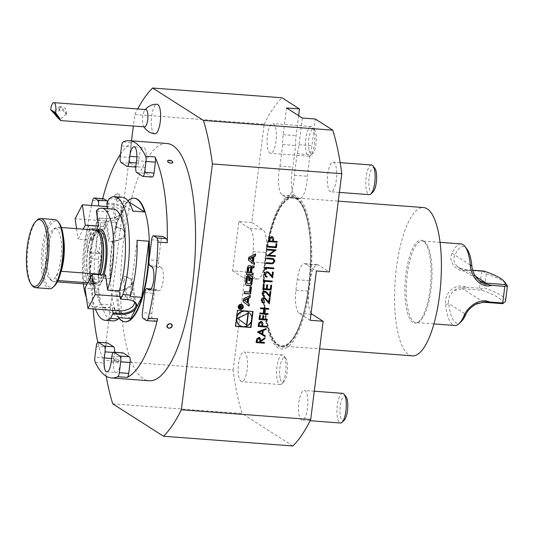 <?xml version="1.0" encoding="UTF-8"?>
<svg xmlns="http://www.w3.org/2000/svg" width="534" height="534" viewBox="0 0 534 534"><rect width="100%" height="100%" fill="white"/><g stroke="black" fill="none" stroke-linecap="round" stroke-linejoin="round"><path stroke-width="0.4" stroke-dasharray="2.67 2" d="M308.946 285.583A74.193 22.775 -85.7 0 0 300.936 203.634A74.193 22.775 -85.7 0 0 296.63 199.149A74.193 22.775 -85.7 0 0 264.277 277.96A74.193 22.775 -85.7 0 0 290.563 341.353A74.193 22.775 -85.7 0 0 308.946 285.583M292.899 445.977L242.096 413.57A183.402 56.29 94.3 0 1 233.131 370.049L103.763 360.31L131.491 140.829M302.357 118.034L298.98 144.754A19.825 6.088 94.3 0 1 297.071 153.705L294.347 175.279A19.825 6.088 94.3 0 1 286.638 197.633A19.825 6.088 94.3 0 1 285.67 197.293L282.219 195.097A19.825 6.088 94.3 0 1 279.983 166.107L292.919 167.082A19.825 6.088 94.3 0 0 294 194.857A77.33 23.736 94.3 0 0 266.419 248.136A19.825 6.088 -85.7 0 0 262.728 229.46L251.774 222.478L264.19 124.222L134.822 114.483L133.36 126.037M251.774 222.478L238.838 221.503L232.61 270.818L245.547 271.793L256.5 278.775A19.825 6.088 94.3 0 0 257.461 279.115A19.825 6.088 94.3 0 0 264.01 267.247L266.419 248.136M233.131 370.049L245.547 271.793M154.787 133.84A14.852 4.559 94.3 0 1 151.669 116.292A14.852 4.559 94.3 0 1 157.016 104.223M167.008 143.499A118.962 36.512 -85.7 0 0 123.601 240.14A118.962 36.512 -85.7 0 0 149.146 380.762M134.822 114.483A183.402 56.29 94.3 0 1 137.659 108.963M106.179 376.19A183.402 56.29 94.3 0 1 103.763 360.31M238.544 364.054A14.872 4.566 94.3 0 1 243.971 351.979A14.872 4.566 94.3 0 1 247.409 367.152A14.872 4.566 94.3 0 1 241.735 381.636A14.872 4.566 94.3 0 1 238.958 377.505A14.872 4.566 94.3 0 1 238.544 364.054M298.88 402.536A14.872 4.566 94.3 0 1 304.307 390.461A14.872 4.566 94.3 0 1 307.738 405.626A14.872 4.566 94.3 0 1 302.07 420.118A14.872 4.566 94.3 0 1 299.153 415.412A14.872 4.566 94.3 0 1 298.88 402.536M311.075 313.171A19.825 6.088 -85.7 0 1 308.465 295.602A77.33 23.736 94.3 0 1 277.867 347.661A77.33 23.736 94.3 0 1 264.01 267.247M267.394 135.703A14.872 4.566 94.3 0 1 272.821 123.621A14.872 4.566 94.3 0 1 276.252 138.793A14.872 4.566 94.3 0 1 270.584 153.285A14.872 4.566 94.3 0 1 267.801 149.153A14.872 4.566 94.3 0 1 267.394 135.703M264.19 124.222A183.402 56.29 94.3 0 1 281.992 97.762M298.639 115.664L296.116 135.649A19.825 6.088 94.3 0 0 295.649 145.515L292.919 167.082M296.564 197.787A75.561 23.196 94.3 0 1 301.496 320.981A75.561 23.196 94.3 0 1 263.569 296.791A75.561 23.196 94.3 0 1 296.564 197.787M294 194.857L296.73 197.159L299.874 198.601A77.33 23.736 94.3 0 1 310.881 276.492L308.465 295.602M286.638 197.633L299.874 198.601A19.825 6.088 94.3 0 0 307.284 176.253L310.014 154.68A19.825 6.088 94.3 0 0 311.916 145.729L315.294 119.002M112.727 403.831L242.096 413.57M327.722 174.184A14.872 4.566 94.3 0 1 333.149 162.102A14.872 4.566 94.3 0 1 336.587 177.275A14.872 4.566 94.3 0 1 330.92 191.759A14.872 4.566 94.3 0 1 328.136 187.634A14.872 4.566 94.3 0 1 327.722 174.184M310.881 276.492A19.825 6.088 94.3 0 1 317.423 264.624A19.825 6.088 94.3 0 1 318.391 264.964L329.344 271.946M294.347 175.279L307.284 176.253M279.983 166.107L282.706 144.54A19.825 6.088 94.3 0 1 283.18 134.675L286.558 107.955M282.706 144.54L295.649 145.515M297.071 153.705L310.014 154.68M310.181 320.293L299.227 313.304A19.825 6.088 -85.7 0 1 295.936 290.202L297.251 279.756A19.825 6.088 94.3 0 1 304.487 263.649A19.825 6.088 94.3 0 1 305.455 263.99L316.408 270.978M238.838 221.503L249.792 228.485A19.825 6.088 -85.7 0 1 253.083 251.587L251.761 262.034A19.825 6.088 94.3 0 1 244.525 278.141A19.825 6.088 94.3 0 1 243.564 277.8L256.5 278.775M232.61 270.818L243.564 277.8M95.272 362.359L104.684 363.067A118.962 36.512 94.3 0 1 97.855 342.254M93.163 308.919A118.962 36.512 94.3 0 1 92.455 277.239L83.05 276.532A4.96 1.522 -85.7 0 0 83.992 280.677L87.216 282.726A4.96 1.522 -85.7 0 0 87.456 282.813A4.96 1.522 -85.7 0 0 89.265 278.788L91.795 258.743A4.96 1.522 -85.7 0 0 90.974 252.969L89.178 251.828A11.775 3.611 94.3 0 1 87.115 239.058A11.775 3.611 94.3 0 1 91.521 228.545A11.775 3.611 94.3 0 1 92.095 228.746L93.891 229.894A4.96 1.522 -85.7 0 0 94.131 229.974A4.96 1.522 -85.7 0 0 95.94 225.949L98.463 205.964M91.494 205.443A118.962 36.512 -85.7 0 0 83.05 276.532M92.656 200.484L102.061 201.198A118.962 36.512 94.3 0 1 102.702 198.635M120.53 154.132A118.962 36.512 94.3 0 1 132.532 142.605L123.127 141.897M114.029 360.15C114.964 358.341 116.659 358.468 119.122 360.53L118.595 361.618L114.029 360.15A2.683 1.348 -164.9 0 1 115.985 358.875A2.683 1.348 -164.9 0 1 119.122 360.53A2.683 1.348 -164.9 0 1 118.575 361.625A2.683 1.348 -164.9 0 1 114.196 360.443A2.683 1.348 -164.9 0 1 114.029 360.15M114.616 195.891C115.531 198.955 117.226 199.082 119.709 196.278C118.808 193.255 117.106 193.121 114.616 195.891A2.683 2.169 -22 0 1 117.767 193.842A2.683 2.169 -22 0 1 119.709 196.278A2.683 2.169 -22 0 1 116.559 198.328A2.683 2.169 -22 0 1 114.616 195.891M168.157 160.427L172.555 161.602M121.024 162.543L130.429 163.25L136.357 167.029L126.952 166.321M136.644 172.509L146.056 173.216L151.976 176.994L142.571 176.287M151.709 266.766L161.114 267.481L159.319 266.332A4.96 1.522 94.3 0 1 158.498 260.559L161.028 240.514A4.96 1.522 94.3 0 1 162.837 236.489M156.108 321.308A4.96 1.522 94.3 0 1 155.868 321.221L152.644 319.172A4.96 1.522 94.3 0 1 151.823 313.398L154.353 293.353A4.96 1.522 94.3 0 1 156.162 289.328A4.96 1.522 94.3 0 1 156.402 289.408L158.197 290.556A11.775 3.611 94.3 0 0 158.772 290.756L149.366 290.049M89.265 278.788L98.67 279.496L101.206 259.451L91.795 258.743M95.94 225.949L105.345 226.656L107.881 206.618L107.074 206.558M105.345 226.656A4.96 1.522 94.3 0 1 103.536 230.688A4.96 1.522 94.3 0 1 103.296 230.601L101.5 229.453A11.775 3.611 94.3 0 0 100.926 229.253L91.521 228.545M89.178 251.828L98.583 252.535A11.775 3.611 94.3 0 1 96.527 239.766A11.775 3.611 94.3 0 1 100.926 229.253M98.583 252.535L100.379 253.677A4.96 1.522 94.3 0 1 101.206 259.451M98.67 279.496A4.96 1.522 94.3 0 1 96.861 283.521A4.96 1.522 94.3 0 1 96.621 283.441L87.216 282.726M83.992 280.677L93.403 281.385L96.621 283.441M93.403 281.385A4.96 1.522 94.3 0 1 92.455 277.239M104.684 363.067A4.96 1.522 94.3 0 1 104.297 357.86L105.672 346.96A4.96 1.522 94.3 0 1 107.481 342.935M114.51 352.253A4.96 1.522 94.3 0 1 114.47 352.574L113.702 358.648A11.775 3.611 94.3 0 0 116.232 372.558L106.82 371.851M111.119 362.286L120.524 363A11.775 3.611 94.3 0 1 116.232 372.558M120.524 363L121.291 356.926A4.96 1.522 94.3 0 1 123.1 352.901M161.114 267.481A11.775 3.611 94.3 0 1 163.177 280.243A11.775 3.611 94.3 0 1 158.772 290.756M146.056 173.216A4.96 1.522 94.3 0 1 145.228 167.442L145.996 161.368A11.775 3.611 94.3 0 0 143.472 147.451L134.061 146.743M136.878 156.842L139.174 157.016A11.775 3.611 94.3 0 1 143.472 147.451M139.174 157.016L138.406 163.09A4.96 1.522 94.3 0 1 136.597 167.115A4.96 1.522 94.3 0 1 136.357 167.029M130.429 163.25A4.96 1.522 94.3 0 1 129.608 157.477L120.203 156.769M121.578 145.869L130.984 146.576L129.608 157.477M130.984 146.576A4.96 1.522 94.3 0 1 132.532 142.605M102.061 201.198A4.96 1.522 94.3 0 1 103.596 198.701M107.608 201.698A4.96 1.522 94.3 0 1 107.881 206.618M134.501 198.221A61.964 19.017 -85.7 0 0 111.326 253.543A61.964 19.017 -85.7 0 0 122.179 320.74A61.964 19.017 -85.7 0 0 125.196 321.795M374.848 168.31A12.482 3.831 -85.7 0 0 369.922 173.403A12.482 3.831 -85.7 0 0 369.455 188.976A12.482 3.831 -85.7 0 0 373.072 191.873M371.577 164.999A14.872 4.566 -85.7 0 0 366.624 174.131A14.872 4.566 -85.7 0 0 366.564 190.525A14.872 4.566 -85.7 0 0 369.341 194.656M309.119 150.495A12.482 3.831 -85.7 0 0 312.737 153.392A12.482 3.831 -85.7 0 0 316.215 141.804A12.482 3.831 -85.7 0 0 314.513 129.829A12.482 3.831 -85.7 0 0 309.587 134.922A12.482 3.831 -85.7 0 0 309.119 150.495M306.229 152.043A14.872 4.566 -85.7 0 0 309.012 156.175A14.872 4.566 -85.7 0 0 310.541 155.494A14.872 4.566 -85.7 0 0 314.68 141.69A14.872 4.566 -85.7 0 0 312.65 127.419A14.872 4.566 -85.7 0 0 311.242 126.518A14.872 4.566 -85.7 0 0 306.289 135.649A14.872 4.566 -85.7 0 0 306.229 152.043M345.999 396.662A12.482 3.831 -85.7 0 0 341.146 401.468A12.482 3.831 -85.7 0 0 340.492 416.847A12.482 3.831 -85.7 0 0 344.223 420.225M342.728 393.351A14.872 4.566 -85.7 0 0 337.848 402.109A14.872 4.566 -85.7 0 0 337.575 418.302A14.872 4.566 -85.7 0 0 340.498 423.008M280.277 378.846A12.482 3.831 -85.7 0 0 283.894 381.743A12.482 3.831 -85.7 0 0 287.365 370.155A12.482 3.831 -85.7 0 0 285.663 358.18A12.482 3.831 -85.7 0 0 280.737 363.274A12.482 3.831 -85.7 0 0 280.277 378.846M277.38 380.395A14.872 4.566 -85.7 0 0 280.163 384.527A14.872 4.566 -85.7 0 0 281.692 383.846A14.872 4.566 -85.7 0 0 285.83 370.042A14.872 4.566 -85.7 0 0 283.801 355.771A14.872 4.566 -85.7 0 0 282.393 354.87A14.872 4.566 -85.7 0 0 277.44 364.001A14.872 4.566 -85.7 0 0 277.38 380.395M144.56 126.878A8.678 2.663 94.3 0 1 143.439 125.87A8.678 2.663 94.3 0 1 142.558 118.027A8.678 2.663 94.3 0 1 144.601 110.411A8.678 2.663 94.3 0 1 145.862 109.577M66.236 113.976A4.96 0.534 -130.3 0 0 66.543 114.069A4.96 0.534 -130.3 0 0 66.57 113.949A4.96 0.534 -130.3 0 0 63.753 109.944A4.96 0.534 -130.3 0 0 60.262 106.506A4.96 0.534 -130.3 0 0 60.142 106.506A4.96 0.534 -130.3 0 0 62.405 109.997A4.96 0.534 -130.3 0 0 66.236 113.976M59.468 108.168L58.747 111.426L59.982 111.005L59.468 108.168A4.96 1.522 94.3 0 0 58.747 111.426M32.227 285.597A34.697 10.653 94.3 0 1 27.494 252.302A34.697 10.653 94.3 0 1 37.16 220.088M54.835 219.561A34.697 10.653 -85.7 0 0 44.335 236.182A34.697 10.653 -85.7 0 0 41.732 270.791A34.697 10.653 -85.7 0 0 49.622 288.76M54.328 286.084A33.462 10.273 94.3 0 1 43.281 270.284A33.462 10.273 94.3 0 1 47.085 232.484A33.462 10.273 94.3 0 1 59.087 222.918M56.604 228.932A25.832 7.93 -85.7 0 0 53.841 228.832A25.832 7.93 -85.7 0 0 45.497 253.657A25.832 7.93 -85.7 0 0 50.029 279.449A25.832 7.93 -85.7 0 0 54.047 278.895A25.832 7.93 -85.7 0 0 61.437 252.836A25.832 7.93 -85.7 0 0 56.604 228.932M63.413 237.136A27.261 8.37 -85.7 0 0 57.805 227.244A27.261 8.37 -85.7 0 0 56.217 227.597A27.261 8.37 -85.7 0 0 47.413 253.797A27.261 8.37 -85.7 0 0 52.192 281.024A27.261 8.37 -85.7 0 0 53.714 281.612A27.261 8.37 -85.7 0 0 56.437 280.437C55.342 277.193 56.924 274.142 61.19 271.299M95.439 230.074A27.261 8.37 -85.7 0 0 85.046 256.634A27.261 8.37 -85.7 0 0 91.347 284.448A27.261 8.37 -85.7 0 0 92.075 284.402A27.261 8.37 -85.7 0 0 94.071 283.267L87.79 282.793M57.952 280.55L56.437 280.437M99.471 274.716L100.158 275.317L102.515 275.497A26.767 8.217 -85.7 0 0 102.695 274.957M97.568 230.748A26.767 8.217 -85.7 0 0 97.281 230.708A26.767 8.217 -85.7 0 0 87.082 256.787A26.767 8.217 -85.7 0 0 93.263 284.095L95.619 284.268L94.051 283.387C92.729 282.005 91.654 279.249 90.833 275.13C89.645 268.509 89.558 260.993 90.566 252.575C92.749 238.872 95.773 231.649 99.638 230.888A26.767 8.217 -85.7 0 0 89.872 252.635A26.767 8.217 -85.7 0 0 95.619 284.268A26.767 8.217 -85.7 0 0 98.85 282.539L96.494 282.366L94.071 283.267M98.85 282.539L102.515 275.497A26.767 8.217 -85.7 0 1 98.85 282.539M97.115 230.581A28.616 8.784 -85.7 0 0 89.805 252.328A28.616 8.784 -85.7 0 0 97.615 285.777A28.616 8.784 -85.7 0 0 103.883 275.043M90.767 240.5L88.644 225.628L89.545 225.101L91.688 240.14L90.767 240.5L96.113 230.214M91.688 240.14L78.044 239.112L83.224 229.153M97.742 289.501L98.67 289.141L100.813 304.173L99.865 304.373L97.742 289.501L98.67 289.141M105.211 275.143L97.962 289.088L85.026 288.113M108.062 290.236L105.919 275.197L105.492 275.17M105.919 275.197L105.432 274.73M88.644 225.628A49.569 15.212 -85.7 0 0 83.377 283.848M86.361 297.498A49.569 15.212 -85.7 0 0 94.378 307.043A49.569 15.212 -85.7 0 0 99.865 304.373M98.45 225.728L98.937 226.196L96.794 211.164L96.327 210.857M98.229 226.142L98.937 226.196M76.556 228.652L78.044 239.112M107.08 206.611L112.961 207.058A12.395 6.875 -8.1 0 1 121.605 212.278A12.395 6.875 -8.1 0 1 105.712 220.996L75.134 218.693M112.961 207.058L115.871 227.471A12.395 6.875 -8.1 0 1 124.515 232.697A12.395 6.875 -8.1 0 1 108.622 241.415L105.712 220.996M115.871 227.471L117.046 227.564A12.395 6.875 -8.1 0 1 125.69 232.784A12.395 6.875 -8.1 0 1 109.797 241.501L108.622 241.415M118.515 310.828L115.604 290.416A12.395 6.875 171.9 0 0 131.498 281.698L134.381 301.95A12.395 6.875 171.9 0 0 125.764 296.891L119.883 296.45M115.604 290.416L116.779 290.503A12.395 6.875 171.9 0 0 132.672 281.785A12.395 6.875 171.9 0 0 124.028 276.565L122.853 276.472A12.395 6.875 171.9 0 1 131.498 281.698M132.452 300.695A12.395 6.875 171.9 0 0 132.158 300.562A12.395 6.875 171.9 0 0 127.286 299.427L120.23 298.9M125.764 296.891L122.853 276.472M106.733 204.162L113.789 204.696A12.395 6.875 -8.1 0 1 122.433 209.915A12.395 6.875 -8.1 0 1 119.956 214.895A12.395 6.875 -8.1 0 1 106.54 218.633L99.484 218.106L106.239 218.439A13.136 7.282 171.9 0 0 120.457 214.481A13.136 7.282 171.9 0 0 122.546 211.991A13.136 7.282 171.9 0 0 113.922 203.668L106.867 203.134M99.484 218.106L100.599 225.935L89.545 225.101M100.813 304.173L111.866 305.007L112.634 310.387M100.599 225.935A49.569 15.212 -85.7 0 0 94.538 278.401A49.569 15.212 -85.7 0 0 106.139 307.931A49.569 15.212 -85.7 0 0 111.866 305.007M113.582 209.074A49.569 15.212 -85.7 0 0 107.848 211.991L107.367 208.607M96.794 211.164L107.848 211.991M99.177 217.905L96.841 222.411L104.604 222.992A61.964 19.017 -85.7 0 0 98.176 277.854L105.265 221.717L117.026 222.605L109.937 278.741A61.964 19.017 94.3 0 1 127.92 200.784M98.176 277.854L109.937 278.741M104.604 222.992L105.265 221.717M122.273 197.3A61.964 19.017 -85.7 0 0 116.966 199.215L116.305 200.497L128.06 201.378L117.026 222.605M95.459 309.093A61.964 19.017 94.3 0 1 96.841 222.411M118.935 317.677L102.341 307.09A61.964 19.017 -85.7 0 0 109.944 319.819A61.964 19.017 -85.7 0 0 112.968 320.874M130.697 318.558L114.102 307.978L102.341 307.09M114.102 307.978A61.964 19.017 -85.7 0 0 118.808 317.924M137.064 240.32L129.976 296.457M116.966 199.215L109.203 198.635M116.305 200.497L132.899 211.077M128.06 201.378L128.647 201.752M265.899 258.129A74.353 22.822 -85.7 0 0 281.865 346.012A74.353 22.822 -85.7 0 0 310.201 273.582A74.353 22.822 -85.7 0 0 293.026 197.727A74.353 22.822 -85.7 0 0 265.899 258.129M412.408 355.838A74.353 22.822 94.3 0 1 396.442 267.955A74.353 22.822 94.3 0 1 423.569 207.552M461.389 321.428A38.415 11.788 94.3 0 1 448.734 303.552C447.933 298.433 449.761 294.107 454.227 290.589L462.638 288.734L481.488 290.156A111.533 17.255 -172.8 0 1 502.681 303.672M475.681 304.273L476.782 303.659M454.227 290.589C456.356 288.487 458.993 287.492 462.13 287.606L466.456 287.219C455.268 281.965 443.333 294.094 445.63 304.58L448.734 303.552L465.828 314.459M505.504 301.243A114.009 17.635 7.2 0 0 484.485 287.986L486.287 273.748L483.25 271.432L464.353 270.004C461.263 269.663 458.906 268.475 457.284 266.419L458.819 267.554L465.054 269.643L472.75 270.224M457.284 266.419C453.746 262.655 452.925 258.95 454.828 255.312A38.415 11.788 94.3 0 1 466.849 248.911M486.287 273.748A114.009 17.635 -172.8 0 1 506.252 284.095M483.904 271.065L483.25 271.432M466.456 287.219L479.545 288.206L481.027 289.007L484.485 287.986M481.027 289.007L481.488 290.156M445.63 304.58A40.891 12.549 -85.7 0 0 454.908 325.486M481.648 271.572L479.545 288.206M461.042 243.931A40.891 12.549 -85.7 0 0 452.118 253.223C447.592 260.565 456.21 273.808 468.558 270.584M452.118 253.223L471.923 266.212M424.23 241.702A40.891 12.549 -85.7 0 0 422.234 241.008A40.891 12.549 -85.7 0 0 406.648 280.844A40.891 12.549 -85.7 0 0 416.093 322.563A40.891 12.549 -85.7 0 0 418.482 322.029A40.891 12.549 -85.7 0 0 431.679 282.726A40.891 12.549 -85.7 0 0 424.51 241.895A40.891 12.549 -85.7 0 0 424.23 241.702M423.142 240.914A41.612 12.769 -85.7 0 0 405.933 274.009A41.612 12.769 -85.7 0 0 417.294 322.643A41.612 12.769 -85.7 0 0 430.724 282.653A41.612 12.769 -85.7 0 0 423.429 241.108A41.612 12.769 -85.7 0 0 423.142 240.914M252.629 311.516L253.009 311.549M251.427 321.034L251.814 317.95M252.655 311.315L237.209 310.154L235.194 326.1L235.581 326.134M235.194 326.1L235.554 326.334M237.209 310.154L237.57 310.381M239.679 325.36A7.89 7.409 122.5 0 0 251.414 319.272A7.89 7.409 122.5 0 0 248.163 312.056M236.782 316.615A7.89 7.409 122.5 0 0 236.388 319.699M248.01 313.351L248.063 312.924L237.169 318.204L246.895 325.233M237.169 318.204L237.53 318.431M248.063 312.924L248.423 313.151M255.245 254.217L255.299 253.777L248.517 257.248L248.871 257.481M255.299 253.777L255.659 254.004M248.517 257.248L248.17 259.998L253.964 264.377M253.957 264.417L254.317 264.644M248.17 259.998L248.53 260.225M252.602 257.008L252.115 260.839M250.613 265.859A1.295 1.215 122.5 0 0 249.905 265.552L248.897 265.478A1.295 1.215 122.5 0 0 247.576 266.373A9.178 8.617 122.5 0 0 247.115 268.335L246.361 274.309L246.741 274.342M251.127 267.928L251.521 268.088M253.75 266.045L252.816 265.772A1.295 1.215 122.5 0 0 251.494 266.666A9.178 8.617 122.5 0 0 251.16 267.861M253.777 265.845L254.137 266.072M252.856 273.114L251.147 272.781M252.882 272.914L253.243 273.141M246.361 274.309L246.721 274.543M247.863 272.534L249.972 272.694L250.526 268.302A0.821 0.774 122.5 0 0 250.186 267.547M249.972 272.694L250.333 272.921M247.609 275.657L247.97 275.884L247.609 275.657A1.295 1.215 122.5 0 0 246.287 276.552A9.178 8.617 122.5 0 0 245.827 278.514L245.373 282.099A9.178 8.617 122.5 0 0 245.34 284.088A1.295 1.215 122.5 0 0 246.067 285.083M248.016 275.684L248.377 275.918M246.948 283.227A0.821 0.774 122.5 0 0 247.289 283.34L247.642 283.567M250.546 277.854A0.821 0.774 122.5 0 1 250.887 278.608L250.359 282.753A0.821 0.774 122.5 0 1 249.478 283.507L247.289 283.34M251.781 276.225A1.295 1.215 122.5 0 0 251.08 275.918L249.031 275.764L248.423 280.557L248.811 280.59M248.423 280.557L248.784 280.791M249.031 275.764L249.391 275.991M251.107 286.972L249.865 286.671L249.211 291.858L249.572 292.091M249.865 286.671L250.226 286.905M251.134 286.771L251.494 286.998M249.211 291.858L244.192 291.484L243.951 293.353L244.338 293.386M243.951 293.353L244.312 293.587M244.192 291.484L244.552 291.711M239.339 308.425A2.109 1.976 122.5 0 0 242.476 306.803A2.109 1.976 122.5 0 0 241.608 304.874M242.049 304.58A2.603 2.443 122.5 0 0 238.411 305.335A2.603 2.443 122.5 0 0 239.259 308.952M241.762 307.624L240.454 307.324L242.036 305.481L240.56 306.309L240.18 305.748M240.587 305.869L239.819 305.515L238.872 306.376L238.725 307.524L239.112 307.551M240.727 306.115L241.088 306.342M242.036 305.481L242.396 305.708M241.789 307.424L242.149 307.651M238.725 307.524L239.085 307.751M239.152 307.244L239.225 306.382A0.514 0.487 -57.5 0 1 239.419 306.029M239.119 307.224L240.46 307.524M239.993 305.982A0.514 0.487 -57.5 0 1 240.207 306.456L240.1 307.297M250.005 295.696L250.059 295.255L243.277 298.726L242.93 301.476L248.724 305.855M248.717 305.895L249.078 306.122M242.93 301.476L243.284 301.703M243.277 298.726L243.631 298.96M250.059 295.255L250.419 295.482M247.362 298.486L246.875 302.317M268.789 241.588L269.443 238.044M269.37 237.997L271.733 236.569M271.659 236.522L272.707 236.862M273.321 241.161L277.193 241.495M269.73 240.894L272.474 241.094L272.68 239.612L271.566 237.29M268.101 247.042L268.268 246.321M268.195 246.281L275.657 246.882M275.584 246.835L276.071 243.611M275.998 243.564L276.912 243.671M268.862 255.132L275.397 255.666M267.02 255.599L274.209 250.473M267.728 249.985L267.894 249.265M267.828 249.218L276.131 249.885M266.032 263.389L266.206 262.675M266.132 262.628L272.233 263.095M272.166 263.048L274.055 261.246M273.982 261.199L272.827 259.257M266.626 258.703L266.793 257.989M266.726 257.942L273.822 258.863M265.411 268.936L266.192 269.496M265.338 268.889L265.612 267.36M265.538 267.314L273.842 267.981M266.119 276.051L267.027 276.385M265.638 276.705L264.537 274.162M264.47 274.122C264.777 272.56 265.698 271.766 267.24 271.733L267.314 271.779M267.24 271.733L268.428 272.133M271.906 275.971L272.474 272.06M272.407 272.013L273.321 272.126M272.52 277.854L269.603 274.349M269.53 274.302L268.095 272.814M263.763 282.012L264.544 282.579M263.689 281.972L263.956 280.443M263.889 280.397L272.193 281.064M262.755 289.335L263.436 284.582M263.362 284.542L264.283 284.649M263.696 288.634L266.306 288.874M266.232 288.827L266.813 284.842M266.74 284.796L267.661 284.902M267.073 288.887L270.317 289.174M270.244 289.128L270.825 285.143M270.751 285.096L271.666 285.203M263.669 295.456L264.577 295.783M263.189 296.11L262.087 293.567M262.014 293.52C262.327 291.964 263.249 291.17 264.791 291.137L264.857 291.184M264.791 291.137L265.979 291.537M269.456 295.375L270.024 291.464M269.95 291.417L270.872 291.524M270.07 297.258L267.147 293.753M267.08 293.707L265.645 292.218M262.841 301.99L263.749 302.324M262.361 302.644L261.26 300.108M261.193 300.061C261.5 298.506 262.421 297.712 263.963 297.678L264.036 297.725M263.963 297.678L265.151 298.079M268.629 301.91L269.196 298.005M269.129 297.959L270.044 298.065M269.243 303.799L266.326 300.288M266.252 300.248L264.817 298.76M259.671 313.752L259.844 313.037M259.771 312.991L263.222 313.291M263.149 313.244L263.696 308.886M260.318 308.632L260.492 307.911M260.418 307.864L268.722 308.532M263.99 313.304L268.075 313.658M258.957 319.419L259.551 315.327M259.477 315.28L260.398 315.387M259.898 318.725L262.501 318.958M262.434 318.911L262.928 315.581M262.855 315.534L263.776 315.641M263.275 318.978L267.36 319.325M258.076 326.401L258.73 322.85M258.656 322.803L261.019 321.375M260.946 321.334L261.994 321.668M262.608 325.967L266.479 326.301M259.017 325.7L261.76 325.907L261.967 324.418L260.852 322.095M257.388 331.848L266.186 328.59M262.728 334.284L265.271 335.819M258.983 332.035L261.934 333.803L262.321 330.766M256.04 342.528L256.68 338.957M256.607 338.91L258.983 337.401M258.917 337.354L259.938 337.695M260.766 340.538L265.031 337.748M260.565 342.1L264.437 342.434M256.981 341.833L259.724 342.04L259.931 340.478L258.816 338.115M296.477 198.488A74.847 22.975 94.3 0 1 301.363 320.513A74.847 22.975 94.3 0 1 263.789 296.55A74.847 22.975 94.3 0 1 296.477 198.488M282.219 195.097L295.042 196.058M285.67 197.293L298.486 198.261M298.98 144.754L311.916 145.729M283.18 134.675L296.116 135.649M297.251 279.756L310.067 280.724M295.936 290.202L308.745 291.17M299.227 313.304L310.948 314.186M305.455 263.99L318.391 264.964M251.761 262.034L264.577 262.995M253.083 251.587L265.892 252.549M249.792 228.485L262.728 229.46M158.498 260.559L149.086 259.851M151.623 239.806L161.028 240.514M144.948 292.645L154.353 293.353M151.823 313.398L142.411 312.684M143.239 318.464L152.644 319.172M155.868 321.221L146.456 320.513M96.26 346.252L105.672 346.96M104.297 357.86L94.885 357.146M111.599 358.488L113.702 358.648M149.961 289.935L158.197 290.556M136.591 160.661L145.996 161.368M92.095 228.746L101.5 229.453M90.974 252.969L100.379 253.677M103.296 230.601L93.891 229.894M136.303 162.93L138.406 163.09M145.228 167.442L135.823 166.728M149.914 265.625L159.319 266.332M156.402 289.408L151.015 289.007M111.886 356.218L121.291 356.926M114.47 352.574L113.128 352.473M99.958 275.217A26.8 8.224 -85.7 0 0 100.112 274.763M97.515 230.728L97.742 230.815A26.8 8.224 -85.7 0 0 86.828 256.767A26.8 8.224 -85.7 0 0 93.73 284.061A26.8 8.224 -85.7 0 0 96.207 282.426M100.158 275.317A26.767 8.217 -85.7 0 0 100.339 274.776M92.075 284.402L93.263 284.095A26.767 8.217 -85.7 0 0 96.494 282.366M127.593 299.627L124.028 276.565M119.683 310.881L116.779 290.503M106.239 218.439L109.797 241.501M113.922 203.668L117.046 227.564M462.13 287.606L462.638 288.734L483.831 302.251M475.38 276.232L465.054 269.643L464.353 270.004M248.897 265.478L249.258 265.705M247.576 266.373L247.936 266.599M249.905 265.552L250.266 265.778M251.494 266.666L251.854 266.9M252.816 265.772L253.176 265.999M247.115 268.335L247.476 268.562M250.526 268.302L250.887 268.535M246.287 276.552L246.648 276.786M249.478 283.507L249.839 283.734M250.359 282.753L250.72 282.987M250.887 278.608L251.24 278.835M251.08 275.918L251.441 276.145M245.34 284.088L245.7 284.315M245.373 282.099L245.733 282.326M245.827 278.514L246.187 278.741M241.154 305.875L241.508 306.102M238.872 306.376L239.232 306.603M240.207 306.456L240.567 306.683M300.936 203.634C318.157 224.874 310.775 322.93 290.563 341.353M304.487 263.649L317.423 264.624M244.525 278.141L257.461 279.115M136.597 167.115L135.783 167.055M103.536 230.688L94.131 229.974M151.062 288.941L156.162 289.328M87.456 282.813L96.861 283.521M340.158 162.63L333.149 162.102M339.397 192.4L330.92 191.759M314.513 129.829L312.65 127.419M312.737 153.392L310.541 155.494M311.242 126.518L272.821 123.621M309.012 156.175L270.584 153.285M314.279 391.208L304.307 390.461M310.107 420.719L302.07 420.118M285.663 358.18L283.801 355.771M283.894 381.743L281.692 383.846M282.393 354.87L243.971 351.979M280.163 384.527L241.735 381.636M143.439 125.87A14.872 14.872 0 0 0 143.98 126.832M145.281 109.537A14.872 14.872 0 0 0 144.601 110.411M66.57 113.949L65.602 108.375L60.262 106.506M60.142 106.506L53.56 112.08M66.543 114.069L59.968 119.643M50.029 279.449L52.192 281.024M53.841 228.832L56.217 227.597M61.39 227.511L57.805 227.244M91.347 284.448L87.095 284.128M57.298 281.885L53.714 281.612M97.615 285.777C107.654 281.825 111.172 235.1 101.84 229.7M121.605 212.278L124.515 232.697M135.93 304.654L132.672 281.785M122.433 209.915L125.69 232.784M106.139 307.931L94.378 307.043M132.158 300.562L132.759 300.822M119.956 214.895L120.457 214.481M281.865 346.012L319.632 348.856M293.026 197.727L338.289 201.131M480.166 281.171L458.819 267.554M440.063 242.349L422.234 241.008M433.928 323.904L416.093 322.563M424.51 241.895L423.429 241.108M418.482 322.029L417.294 322.643M250.439 265.725L250.8 265.959M251.614 276.091L251.975 276.325M245.874 284.989L246.234 285.216M239.072 308.846L239.432 309.073M241.875 304.46L242.236 304.687"/><path stroke-width="0.8" d="M257.448 332.001L266.186 328.59L266.086 329.418L263.282 330.479L262.801 334.331L265.271 335.819L265.171 336.654L257.448 332.001L265.171 336.654M267.26 320.086L259.03 319.466L259.551 315.327L260.398 315.387L259.971 318.765L262.501 318.958L262.928 315.581L263.776 315.641L263.349 319.025L267.36 319.325L267.26 320.086L259.037 319.425M262.101 300.215L262.875 302.017L263.749 302.324L263.656 303.092L262.394 302.671L261.26 300.108C261.573 298.546 262.494 297.752 264.036 297.725L265.184 298.106L268.702 301.957L269.196 298.005L270.044 298.065L269.316 303.846L264.857 298.78L264.003 298.493L262.027 300.168L262.841 301.99M271.065 290.002L262.828 289.381L263.436 284.582L264.283 284.649L263.769 288.68L266.306 288.874L266.813 284.842L267.661 284.902L267.147 288.934L270.317 289.174L270.825 285.143L271.666 285.203L271.065 290.002L262.835 289.341M265.378 274.269L266.152 276.071L267.027 276.385L266.933 277.146L265.672 276.725L264.537 274.162C264.851 272.607 265.772 271.813 267.314 271.779L268.462 272.16L271.98 276.018L272.474 272.06L273.321 272.126L272.594 277.9L268.135 272.834L267.28 272.547L265.305 274.222L266.119 276.051M271.078 263.809L266.106 263.436L266.206 262.675L272.233 263.095L274.055 261.246L272.901 259.304L266.7 258.75L266.793 257.989L271.766 258.363L273.855 258.883L274.903 261.266L272.834 263.789L266.112 263.396M273.248 259.471L266.706 258.71M276.405 247.709L268.175 247.088L268.268 246.321L275.657 246.882L276.071 243.611L276.912 243.671L276.405 247.709L268.175 247.048M253.009 311.549L237.57 310.381L235.554 326.334L250.993 327.496L253.009 311.549M181.333 409.778L310.701 419.517L323.117 321.261L310.181 320.293L316.408 270.978L329.344 271.946L341.76 173.69L212.392 163.951L181.333 409.778A183.402 56.29 94.3 0 1 163.531 436.238L112.727 403.831A183.402 56.29 94.3 0 1 106.179 376.19M248.871 257.481L248.53 260.225L254.317 264.644L254.564 262.668L253.39 261.767L254.03 256.687L255.406 255.986L255.659 254.004L248.871 257.481M247.936 266.599A9.178 8.617 122.5 0 0 247.476 268.562L246.721 274.543L253.003 275.017L253.243 273.141L251.507 273.007L252.061 268.622A0.821 0.774 122.5 0 1 252.942 267.874L253.897 267.948L254.137 266.072L253.176 265.999A1.295 1.215 122.5 0 0 251.854 266.9A9.178 8.617 122.5 0 0 251.521 268.088L251.367 268.075A9.178 8.617 122.5 0 0 251.34 266.86A1.295 1.215 122.5 0 0 250.266 265.778L249.258 265.705A1.295 1.215 122.5 0 0 247.936 266.599M246.648 276.786A9.178 8.617 122.5 0 0 246.187 278.741L245.733 282.326A9.178 8.617 122.5 0 0 245.7 284.315A1.295 1.215 122.5 0 0 246.768 285.396L250.239 285.657A1.295 1.215 122.5 0 0 251.561 284.755A9.178 8.617 122.5 0 0 252.021 282.8L252.475 279.215A9.178 8.617 122.5 0 0 252.509 277.226A1.295 1.215 122.5 0 0 251.441 276.145L249.391 275.991L248.784 280.791L249.685 280.857L250.059 277.934L250.566 277.974A0.821 0.774 122.5 0 1 251.24 278.835L250.72 282.987A0.821 0.774 122.5 0 1 249.839 283.734L247.642 283.567A0.821 0.774 122.5 0 1 246.968 282.7L247.489 278.554A0.821 0.774 122.5 0 1 248.136 277.827L248.377 275.918L247.97 275.884A1.295 1.215 122.5 0 0 246.648 276.786M249.572 292.091L244.552 291.711L244.312 293.587L250.6 294.054L251.494 286.998L250.226 286.905L249.572 292.091M243.304 307.063A2.603 2.443 122.5 0 0 238.771 305.568A2.603 2.443 122.5 0 0 239.432 309.073A2.603 2.443 122.5 0 0 243.304 307.063M250.166 297.465L250.419 295.482L243.631 298.96L243.284 301.703L249.078 306.122L249.325 304.146L248.15 303.245L248.791 298.166L250.166 297.465L250.005 295.696M277.093 242.256L268.862 241.635L269.443 238.044L271.733 236.569L272.747 236.882L273.608 238.424L273.388 241.208L277.193 241.495L277.093 242.256L268.869 241.595M275.397 255.666L275.304 256.427L267.073 255.806L274.282 250.519L267.801 250.032L267.894 249.265L276.131 249.885L268.936 255.179L275.397 255.666M266.192 269.496L265.411 268.936L265.612 267.36L273.842 267.981L273.748 268.742L266.359 268.188L266.192 269.496M264.544 282.579L263.763 282.012L263.956 280.443L272.193 281.064L272.093 281.825L264.704 281.271L264.544 282.579M262.928 293.673L263.703 295.476L264.577 295.783L264.484 296.55L263.222 296.13L262.087 293.567C262.401 292.011 263.322 291.217 264.857 291.184L266.012 291.564L269.523 295.415L270.024 291.464L270.872 291.524L270.137 297.304L265.685 292.238L264.831 291.951L262.855 293.627L263.669 295.456M267.975 314.419L259.744 313.798L259.844 313.037L263.222 313.291L263.769 308.932L260.392 308.672L260.492 307.911L268.722 308.532L268.622 309.293L264.617 308.992L264.063 313.351L268.075 313.658L267.975 314.419L259.751 313.758M266.379 327.062L258.149 326.441L258.73 322.85L261.019 321.375L262.034 321.688L262.895 323.23L262.675 326.014L266.479 326.301L266.379 327.062L258.156 326.401M264.343 343.195L256.106 342.574L256.68 338.957L258.983 337.401L259.978 337.715L260.839 340.585L265.031 337.748L264.911 338.689L260.719 341.526L260.639 342.147L264.437 342.434L264.343 343.195L256.113 342.534M133.36 126.037L131.491 140.829M203.427 120.43L332.795 130.169L315.294 119.002L302.357 118.034L286.558 107.955L299.494 108.929L281.992 97.762L152.624 88.023L203.427 120.43A183.402 56.29 94.3 0 1 212.392 163.951M157.016 104.223A14.852 4.559 94.3 0 1 160.52 119.382A14.852 4.559 94.3 0 1 154.787 133.84A14.872 14.872 0 0 1 143.98 126.832M98.069 342.227L107.481 342.935A4.96 1.522 94.3 0 1 107.721 343.015L98.316 342.307A4.96 1.522 -85.7 0 0 98.069 342.227A4.96 1.522 -85.7 0 0 96.26 346.252L94.885 357.146A4.96 1.522 -85.7 0 0 95.272 362.359A118.962 36.512 -85.7 0 0 111.513 377.925L149.146 380.762A118.962 36.512 -85.7 0 0 195.471 244.892A118.962 36.512 -85.7 0 0 167.008 143.499L129.375 140.669A118.962 36.512 -85.7 0 0 123.127 141.897A4.96 1.522 -85.7 0 0 121.578 145.869L120.203 156.769A4.96 1.522 -85.7 0 0 121.024 162.543L126.952 166.321A4.96 1.522 -85.7 0 0 127.192 166.408A4.96 1.522 -85.7 0 0 129.001 162.376L129.769 156.308A11.775 3.611 94.3 0 1 134.061 146.743A11.775 3.611 94.3 0 1 136.591 160.661L135.823 166.728A4.96 1.522 -85.7 0 0 136.644 172.509L142.571 176.287A4.96 1.522 -85.7 0 0 142.812 176.367A4.96 1.522 -85.7 0 0 144.621 172.342L154.032 173.049A4.96 1.522 94.3 0 1 152.223 177.074L142.812 176.367M137.659 108.963A183.402 56.29 94.3 0 1 152.624 88.023M311.075 313.171A19.825 6.088 -85.7 0 0 312.163 314.279L323.117 321.261M310.701 419.517A183.402 56.29 94.3 0 1 292.899 445.977L163.531 436.238M299.494 108.929L298.639 115.664M332.795 130.169A183.402 56.29 94.3 0 1 341.76 173.69M155.02 156.943A4.96 1.522 94.3 0 1 155.407 162.156L145.996 161.448A4.96 1.522 -85.7 0 0 145.608 156.235L155.02 156.943A118.962 36.512 94.3 0 1 167.242 242.77L157.837 242.062A4.96 1.522 -85.7 0 0 156.889 237.917L153.672 235.868A4.96 1.522 -85.7 0 0 153.432 235.781A4.96 1.522 -85.7 0 0 151.623 239.806L149.086 259.851A4.96 1.522 -85.7 0 0 149.914 265.625L151.709 266.766A11.775 3.611 94.3 0 1 153.765 279.536A11.775 3.611 94.3 0 1 149.366 290.049A11.775 3.611 94.3 0 1 148.792 289.849L146.997 288.7A4.96 1.522 -85.7 0 0 146.757 288.62A4.96 1.522 -85.7 0 0 144.948 292.645L142.411 312.684A4.96 1.522 -85.7 0 0 143.239 318.464L146.456 320.513A4.96 1.522 -85.7 0 0 146.703 320.6A4.96 1.522 -85.7 0 0 148.232 318.11A118.962 36.512 -85.7 0 0 157.837 242.062M148.232 318.11L157.637 318.818A118.962 36.512 94.3 0 1 127.165 377.411L117.76 376.697A4.96 1.522 -85.7 0 0 119.309 372.725L128.714 373.433A4.96 1.522 94.3 0 1 127.165 377.411M111.513 377.925A118.962 36.512 -85.7 0 0 117.76 376.697M97.855 342.254A118.962 36.512 94.3 0 1 93.163 308.919M94.184 197.994L103.596 198.701A4.96 1.522 94.3 0 1 103.836 198.788L94.425 198.081A4.96 1.522 -85.7 0 0 94.184 197.994A4.96 1.522 -85.7 0 0 92.656 200.484A118.962 36.512 -85.7 0 0 91.494 205.443M102.702 198.635A118.962 36.512 94.3 0 1 120.53 154.132M145.608 156.235A118.962 36.512 -85.7 0 0 129.375 140.669M172.135 326.154C169.638 328.924 167.943 328.797 167.042 325.773C169.518 322.963 171.22 323.09 172.135 326.154A2.683 2.169 158 0 0 170.192 323.724A2.683 2.169 158 0 0 167.042 325.773A2.683 2.169 158 0 0 168.984 328.203A2.683 2.169 158 0 0 172.135 326.154M172.722 161.902C171.788 163.704 170.086 163.578 167.629 161.515L168.177 160.42A2.683 1.348 15.1 0 0 167.629 161.515A2.683 1.348 15.1 0 0 170.767 163.17A2.683 1.348 15.1 0 0 172.722 161.902A2.683 1.348 15.1 0 0 172.555 161.602L172.722 161.902M145.996 161.448L144.621 172.342M123.341 352.981L113.936 352.273A4.96 1.522 -85.7 0 0 113.695 352.186L123.1 352.901A4.96 1.522 94.3 0 1 123.341 352.981L129.268 356.759A4.96 1.522 94.3 0 1 130.089 362.533L128.714 373.433M113.936 352.273L119.863 356.051L129.268 356.759M98.316 342.307L104.237 346.092L113.649 346.8A4.96 1.522 94.3 0 1 114.51 352.253M107.721 343.015L113.649 346.8M113.695 352.186A4.96 1.522 -85.7 0 0 111.886 356.218L111.119 362.286A11.775 3.611 94.3 0 1 106.82 371.851A11.775 3.611 94.3 0 1 104.297 357.94L105.064 351.866A4.96 1.522 -85.7 0 0 104.237 346.092M130.089 362.533L120.684 361.825L119.309 372.725M120.684 361.825A4.96 1.522 -85.7 0 0 119.863 356.051M98.463 205.964L98.47 205.91A4.96 1.522 -85.7 0 0 97.649 200.137L107.054 200.844A4.96 1.522 94.3 0 1 107.608 201.698M94.425 198.081L97.649 200.137M157.637 318.818A4.96 1.522 94.3 0 1 156.108 321.308L146.703 320.6M153.432 235.781L162.837 236.489A4.96 1.522 94.3 0 1 163.077 236.575L153.672 235.868M156.889 237.917L166.301 238.631L163.077 236.575M166.301 238.631A4.96 1.522 94.3 0 1 167.242 242.77M155.407 162.156L154.032 173.049M103.836 198.788L107.054 200.844M118.808 317.924A61.964 19.017 -85.7 0 0 121.705 320.7A61.964 19.017 -85.7 0 0 124.729 321.755L125.196 321.795A61.964 19.017 -85.7 0 0 148.812 261.433A61.964 19.017 -85.7 0 0 134.501 198.221L134.034 198.181A61.964 19.017 94.3 0 1 144.661 211.965L132.899 211.077A61.964 19.017 -85.7 0 0 122.273 197.3L114.51 196.712A61.964 19.017 94.3 0 1 128.801 230.948A61.964 19.017 94.3 0 1 122.873 294.594L130.636 295.175A61.964 19.017 -85.7 0 0 137.064 240.32L148.826 241.201L141.737 297.338L129.976 296.457L130.636 295.175M172.555 161.602L172.555 161.602A2.683 1.348 15.1 0 0 168.177 160.42M339.397 192.4L369.341 194.656A14.872 4.566 -85.7 0 0 370.87 193.976L373.072 191.873A12.482 3.831 -85.7 0 0 376.55 180.285A12.482 3.831 -85.7 0 0 374.848 168.31L372.986 165.9A14.872 4.566 -85.7 0 0 371.577 164.999L340.158 162.63M370.87 193.976A14.872 4.566 -85.7 0 0 375.008 180.165A14.872 4.566 -85.7 0 0 372.986 165.9M310.107 420.719L340.498 423.008A14.872 4.566 -85.7 0 0 342.02 422.327L344.223 420.225A12.482 3.831 -85.7 0 0 347.701 408.637A12.482 3.831 -85.7 0 0 345.999 396.662L344.136 394.252A14.872 4.566 -85.7 0 0 342.728 393.351L314.279 391.208M342.02 422.327A14.872 4.566 -85.7 0 0 346.166 408.523A14.872 4.566 -85.7 0 0 344.136 394.252M50.67 109.697A8.678 2.663 94.3 0 1 53.834 102.648L145.862 109.577A8.678 2.663 94.3 0 1 146.289 109.724A8.678 2.663 94.3 0 1 147.805 119.135A8.678 2.663 94.3 0 1 144.56 126.878L60.656 120.564L59.207 117.634L55.696 112.901L50.67 109.697L60.656 120.564M53.834 102.648A8.678 2.663 94.3 0 1 54.254 102.795A8.678 2.663 94.3 0 1 55.696 112.901M59.654 119.549A4.96 0.534 -130.3 0 0 59.968 119.643A4.96 0.534 -130.3 0 0 57.171 115.518A4.96 0.534 -130.3 0 0 53.56 112.08A4.96 0.534 -130.3 0 0 55.83 115.571A4.96 0.534 -130.3 0 0 59.654 119.549M47.065 236.976A33.462 10.273 -85.7 0 0 36.018 221.183A33.462 10.273 -85.7 0 0 26.7 252.242A33.462 10.273 -85.7 0 0 31.259 284.342A33.462 10.273 -85.7 0 0 43.261 274.783A33.462 10.273 -85.7 0 0 47.065 236.976M36.018 221.183L37.16 220.088A34.697 10.653 94.3 0 1 40.724 218.499A34.697 10.653 94.3 0 1 48.614 236.475A34.697 10.653 94.3 0 1 46.011 271.085A34.697 10.653 94.3 0 1 35.511 287.699A34.697 10.653 94.3 0 1 32.227 285.597L31.259 284.342M35.511 287.699L49.622 288.76A34.697 10.653 -85.7 0 0 53.186 287.172A34.697 10.653 -85.7 0 0 62.725 237.537A34.697 10.653 -85.7 0 0 58.119 221.67A34.697 10.653 -85.7 0 0 54.835 219.561L40.724 218.499M58.119 221.67L59.087 222.918A33.462 10.273 94.3 0 1 63.646 255.018A33.462 10.273 94.3 0 1 54.328 286.084L53.186 287.172M61.076 271.372L61.19 271.299A27.261 8.37 -85.7 0 0 63.413 237.136M61.19 271.299L98.823 274.129A27.261 8.37 -85.7 0 0 101.847 246.768A27.261 8.37 -85.7 0 0 96.153 230.234A27.261 8.37 -85.7 0 0 95.439 230.074L61.39 227.511M87.79 282.793L57.952 280.55M98.823 274.129L99.471 274.716M103.883 275.043A28.616 8.784 -85.7 0 0 101.84 229.7A28.616 8.784 -85.7 0 0 97.115 230.581M118.274 318.952L110.511 318.371A61.964 19.017 94.3 0 1 105.205 320.287L112.968 320.874A61.964 19.017 -85.7 0 0 118.274 318.952L118.935 317.677L130.697 318.558L136.217 307.951A13.136 7.282 -8.1 0 0 132.759 300.822A13.136 7.282 -8.1 0 0 127.593 299.627L120.537 299.093L119.883 296.45L95.185 294.588L92.275 274.176L85.026 288.113L87.936 308.525L118.515 310.828A12.395 6.875 171.9 0 0 134.408 302.111A12.395 6.875 171.9 0 0 134.374 301.944L134.408 302.111M95.185 294.588L87.936 308.525M119.883 296.45L119.115 291.07L108.062 290.236L107.548 289.602L105.432 274.73L105.211 275.143L92.275 274.176M83.377 283.848A49.569 15.212 -85.7 0 0 86.361 297.498M107.548 289.602A49.569 15.212 -85.7 0 0 113.395 237.363A49.569 15.212 -85.7 0 0 101.82 208.187A49.569 15.212 -85.7 0 0 96.327 210.857L98.45 225.728L96.113 230.214M83.224 229.153L85.293 225.174L98.229 226.142M76.556 228.652L75.134 218.693L82.383 204.756L85.293 225.174M82.383 204.756L107.08 206.611L106.867 203.134L109.203 198.635A61.964 19.017 94.3 0 1 114.51 196.712M112.634 310.387L112.981 312.837L120.037 313.371A12.395 6.875 171.9 0 0 135.93 304.654A12.395 6.875 171.9 0 0 132.452 300.695M141.737 297.338L136.217 307.951A13.136 7.282 -8.1 0 1 119.91 314.399L112.854 313.865L112.981 312.837M119.115 291.07A49.569 15.212 -85.7 0 0 125.176 238.598A49.569 15.212 -85.7 0 0 113.582 209.074L101.82 208.187M107.367 208.607L107.08 206.611M110.511 318.371L112.854 313.865M105.205 320.287A61.964 19.017 94.3 0 1 102.188 319.232A61.964 19.017 94.3 0 1 95.459 309.093M124.729 321.755A61.964 19.017 -85.7 0 0 148.826 241.201M120.537 299.093L122.873 294.594M128.647 201.752L144.661 211.965M127.92 200.784A61.964 19.017 94.3 0 1 134.034 198.181M338.289 201.131L423.569 207.552A74.353 22.822 94.3 0 1 440.744 283.407A74.353 22.822 94.3 0 1 412.408 355.838L319.632 348.856M465.828 314.459A38.415 11.788 94.3 0 1 461.389 321.428L459.106 323.611A40.891 12.549 -85.7 0 0 463.832 316.188C466.162 308.685 478.811 297.044 489.645 302.01L484.525 301.89L475.681 304.273C470.648 307.397 467.363 310.788 465.828 314.459L463.832 316.188M476.782 303.659L483.831 302.251L502.681 303.672L505.484 301.376A114.009 17.635 7.2 0 0 505.504 301.243L507.3 287.012A114.009 17.635 -172.8 0 1 507.28 287.138L505.091 284.575A111.533 17.255 7.2 0 0 504.123 281.418A111.533 17.255 7.2 0 0 483.904 271.065L472.75 270.224M478.738 280.103C480.954 282.539 483.624 283.934 486.754 284.288L491.747 285.376C479.926 288.894 470.387 275.157 470.32 264.831A40.891 12.549 -85.7 0 0 464.92 246.414L466.849 248.911A38.415 11.788 94.3 0 1 471.923 266.212C472.336 271.312 474.606 275.938 478.738 280.103L480.166 281.171L486.24 283.154L505.091 284.575M504.123 281.418L506.252 284.095A114.009 17.635 -172.8 0 1 507.3 287.012M507.28 287.138L505.484 301.376M433.928 323.904L454.908 325.486A40.891 12.549 -85.7 0 0 459.106 323.611M470.32 264.831L471.923 266.212M464.92 246.414A40.891 12.549 -85.7 0 0 463.038 244.625A40.891 12.549 -85.7 0 0 461.042 243.931L440.063 242.349M491.747 285.376L504.83 286.358L505.671 285.73M503.449 303.312L502.728 302.992L504.83 286.358M502.728 302.992L489.645 302.01M235.581 326.134L250.64 327.269L251.427 321.034M251.814 317.95L252.629 311.516M250.64 327.269L250.993 327.496M248.524 312.29A7.89 7.409 122.5 0 0 238.037 314.953A7.89 7.409 122.5 0 0 240.04 325.593A7.89 7.409 122.5 0 0 251.768 319.506A7.89 7.409 122.5 0 0 248.524 312.29L248.163 312.056A7.89 7.409 122.5 0 0 236.782 316.615M236.388 319.699A7.89 7.409 122.5 0 0 239.679 325.36L240.04 325.593M246.895 325.233L248.423 313.151L237.53 318.431L246.895 325.233M246.541 324.979L248.01 313.351M249.665 258.923L252.956 257.241L252.475 261.066L249.311 258.696L252.602 257.008L252.956 257.241M252.475 261.066L249.311 258.696M253.964 264.377L254.204 262.434L253.029 261.54L253.67 256.46L255.052 255.753L255.245 254.217M255.052 255.753L255.406 255.986M253.67 256.46L254.03 256.687M253.029 261.54L253.39 261.767M254.204 262.434L254.564 262.668M251.367 268.075L251.007 267.848A9.178 8.617 122.5 0 0 250.98 266.633A1.295 1.215 122.5 0 0 250.613 265.859M251.507 273.007L251.147 272.781L251.701 268.395A0.821 0.774 122.5 0 1 252.589 267.641L253.537 267.714L253.75 266.045M253.537 267.714L253.897 267.948M246.741 274.342L252.649 274.783L252.856 273.114M252.649 274.783L253.003 275.017M248.223 272.761L250.333 272.921L250.887 268.535A0.821 0.774 122.5 0 0 250.206 267.668L249.658 267.627A0.821 0.774 122.5 0 0 248.777 268.375L248.223 272.761L247.863 272.534L248.417 268.148L248.777 268.375M250.546 267.781L250.186 267.547A0.821 0.774 122.5 0 0 249.845 267.441L250.206 267.668M248.417 268.148A0.821 0.774 122.5 0 1 249.298 267.394L249.845 267.441M248.136 277.827L247.776 277.6L247.99 275.884M247.776 277.6A0.821 0.774 122.5 0 0 247.129 278.327L247.489 278.554M247.302 283.454L246.948 283.227A0.821 0.774 122.5 0 1 246.608 282.473L247.129 278.327M250.907 278.087L250.546 277.854A0.821 0.774 122.5 0 0 250.206 277.74L250.566 277.974M248.811 280.59L249.325 280.624L249.698 277.707L250.206 277.74M249.698 277.707L250.059 277.934M249.325 280.624L249.685 280.857M246.067 285.083A1.295 1.215 122.5 0 0 246.408 285.163L249.879 285.423A1.295 1.215 122.5 0 0 251.2 284.529A9.178 8.617 122.5 0 0 251.661 282.566L252.115 278.988A9.178 8.617 122.5 0 0 252.155 276.992A1.295 1.215 122.5 0 0 251.781 276.225M244.338 293.386L250.239 293.827L251.107 286.972M250.239 293.827L250.6 294.054M241.969 305.101L241.608 304.874A2.109 1.976 122.5 0 0 238.805 305.588A2.109 1.976 122.5 0 0 239.339 308.425L239.699 308.659A2.109 1.976 122.5 0 0 242.83 307.03A2.109 1.976 122.5 0 0 239.165 305.815A2.109 1.976 122.5 0 0 239.699 308.659M239.259 308.952A2.603 2.443 122.5 0 0 242.049 304.58M240.18 305.748L239.232 306.603L239.085 307.751L242.109 307.978L240.814 307.551L242.396 305.708L240.921 306.536L240.587 305.869M239.819 305.515L240.921 306.536M240.534 306.93L240.867 307.137M240.507 306.91L241.295 306.162M239.112 307.551L241.762 307.624M241.748 307.751L242.109 307.978M239.479 307.451L239.586 306.609A0.514 0.487 -57.5 0 1 240.353 306.209A0.514 0.487 -57.5 0 1 240.567 306.683L240.46 307.524L239.152 307.244M239.419 306.029A0.514 0.487 -57.5 0 1 239.993 305.982L240.353 306.209M248.724 305.855L248.964 303.913L247.789 303.018L248.43 297.939L249.812 297.231M248.43 297.939L248.791 298.166M247.789 303.018L248.15 303.245M248.964 303.913L249.325 304.146M244.425 300.402L247.716 298.72L247.235 302.544L244.071 300.175L247.362 298.486L247.716 298.72M247.235 302.544L244.071 300.175M272.707 236.862L273.608 238.424M273.535 238.378L273.388 241.208M277.113 241.488L277.019 242.209M272.18 237.496L271.566 237.29L269.924 239.339L269.73 240.894L272.547 241.141L272.754 239.659L271.639 237.336L269.997 239.379L269.803 240.934M271.566 237.29L272.146 237.476M276.839 243.664L276.332 247.663M275.324 255.659L275.304 256.427M275.23 256.38L267.073 255.766M267.808 249.992L274.282 250.519M276.038 250.012L268.936 255.179M273.214 259.444L272.827 259.257M273.822 258.863L274.903 261.266M274.836 261.219L272.834 263.789M272.761 263.743L271.005 263.769M273.768 267.975L273.748 268.742M273.675 268.695L266.359 268.188M266.286 268.141L266.126 269.443M266.953 276.372L266.933 277.146M266.86 277.099L265.638 276.705M268.428 272.133L271.98 276.018M273.241 272.12L272.52 277.82M268.095 272.814L267.28 272.547M267.207 272.5L265.305 274.222M272.113 281.058L272.093 281.825M272.026 281.778L264.704 281.271M264.637 281.224L264.47 282.526M264.203 284.642L263.769 288.68M267.581 284.896L267.147 288.934M271.592 285.196L270.992 289.955M264.504 295.769L264.484 296.55M264.41 296.503L263.189 296.11M265.979 291.537L269.523 295.415M270.791 291.524L270.07 297.224M265.645 292.218L264.831 291.951M264.757 291.904L262.855 293.627M263.676 302.311L263.656 303.092M263.582 303.045L262.361 302.644M265.151 298.079L268.702 301.957M269.964 298.059L269.243 303.766M264.817 298.76L264.003 298.493M263.929 298.446L262.027 300.168M260.398 308.632L263.769 308.932M268.642 308.525L268.622 309.293M268.555 309.246L264.617 308.992M264.544 308.946L264.063 313.351M267.995 313.652L267.908 314.372M260.318 315.38L259.971 318.765M263.696 315.634L263.349 319.025M267.28 319.319L267.187 320.04M261.994 321.668L262.895 323.23M262.821 323.183L262.675 326.014M266.399 326.294L266.306 327.015M261.466 322.309L260.852 322.095L259.21 324.145L259.017 325.7L261.834 325.954L262.04 324.465L260.926 322.142L259.284 324.191L259.09 325.747M260.852 322.095L261.433 322.282M266.106 328.617L266.086 329.418M266.012 329.371L263.282 330.479M263.215 330.433L262.801 334.331M265.204 335.779L265.098 336.607M262.388 330.813L258.983 332.035L262.007 333.85L262.388 330.813L259.057 332.075M259.938 337.695L260.839 340.585M264.944 337.802L264.911 338.689M264.837 338.643L260.719 341.526M260.645 341.48L260.639 342.147M264.363 342.428L264.27 343.148M259.424 338.329L258.816 338.115L257.181 340.238L256.981 341.833L259.798 342.08L260.005 340.525L258.89 338.162L257.254 340.285L257.048 341.88M258.816 338.115L259.391 338.302M310.948 314.186L312.163 314.279M107.074 206.558L98.47 205.91M104.297 357.94L111.599 358.488M148.792 289.849L149.961 289.935M129.769 156.308L136.878 156.842M129.001 162.376L136.303 162.93M151.015 289.007L146.997 288.7M113.128 352.473L105.064 351.866M100.112 274.763A26.8 8.224 -85.7 0 0 103.369 247.549A26.8 8.224 -85.7 0 0 97.742 230.815L96.153 230.234M100.339 274.776A26.767 8.217 -85.7 0 0 103.563 246.962A26.767 8.217 -85.7 0 0 97.568 230.748M102.695 274.957A26.767 8.217 -85.7 0 0 105.892 246.708A26.767 8.217 -85.7 0 0 99.638 230.888L97.515 230.728M119.91 314.399L119.683 310.881M486.754 284.288L486.24 283.154L475.38 276.232M483.831 302.251L484.525 301.89M250.98 266.633L251.34 266.86M252.589 267.641L252.942 267.874M251.701 268.395L252.061 268.622M249.298 267.394L249.658 267.627M246.608 282.473L246.968 282.7M252.155 276.992L252.509 277.226M252.115 278.988L252.475 279.215M251.661 282.566L252.021 282.8M251.2 284.529L251.561 284.755M249.879 285.423L250.239 285.657M246.408 285.163L246.768 285.396M135.783 167.055L127.192 166.408M146.757 288.62L151.062 288.941M157.009 104.223A14.872 14.872 0 0 0 145.281 109.537M87.095 284.128L57.298 281.885M251.04 267.928L251.401 268.161"/></g></svg>
